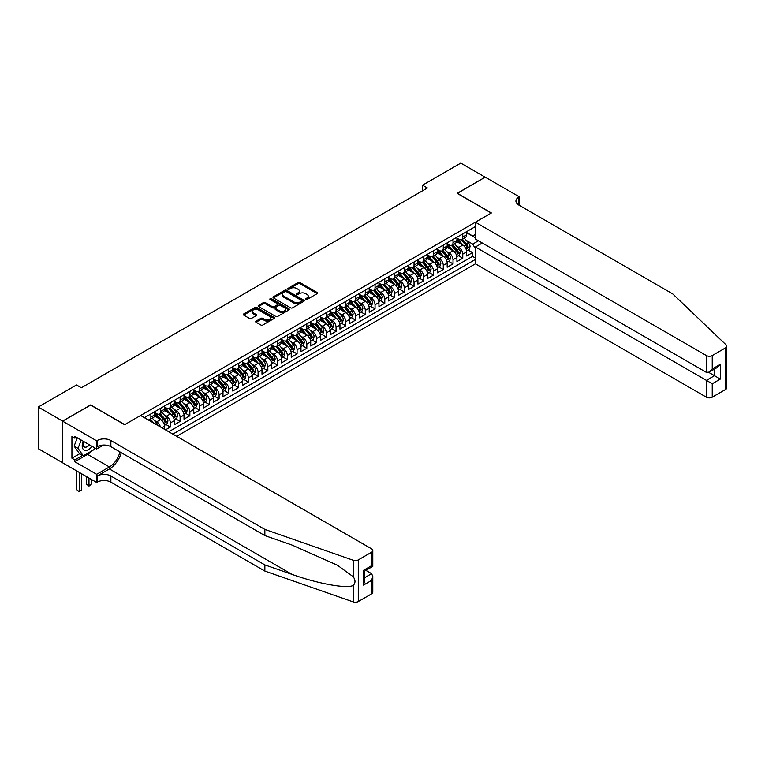 <?xml version="1.0" encoding="UTF-8"?>
<svg xmlns="http://www.w3.org/2000/svg" width="765" height="765" viewBox="0 0 765 765"><rect width="100%" height="100%" fill="white"/><g stroke="black" fill="none" stroke-linecap="round" stroke-linejoin="round"><path stroke-width="1.15" d="M305.675 299.488A0.947 0.545 0 0 0 307.014 299.488L317.179 293.626A1.348 0.784 0 0 0 317.58 293.072A1.348 0.784 0 0 0 317.179 292.517L299.966 282.572A1.348 0.784 0 0 0 298.044 282.572L287.879 288.443A0.947 0.545 0 0 0 289.227 289.218L290.537 288.462A4.332 2.496 0 0 1 296.657 288.462L298.092 289.285A4.332 2.496 0 0 1 299.364 291.054A4.332 2.496 0 0 1 298.092 292.823L296.782 293.578A0.947 0.545 0 0 0 298.12 294.353L299.44 293.597A4.332 2.496 0 0 1 305.56 293.597L306.995 294.42A4.332 2.496 0 0 1 308.266 296.189A4.332 2.496 0 0 1 306.995 297.958L305.675 298.723A0.947 0.545 0 0 0 305.675 299.488L305.675 298.723M256.046 321.128A1.348 0.784 0 0 0 255.653 321.683A1.348 0.784 0 0 0 256.046 322.237L260.884 325.02A1.348 0.784 0 0 0 262.797 325.02L274.08 318.508A1.348 0.784 0 0 0 274.482 317.953A1.348 0.784 0 0 0 274.08 317.399L256.858 307.463A1.348 0.784 0 0 0 254.946 307.463L243.662 313.975A1.348 0.784 0 0 0 243.26 314.53A1.348 0.784 0 0 0 243.662 315.084L249.495 318.45A1.348 0.784 0 0 0 251.408 318.45L256.237 315.658A1.348 0.784 0 0 0 256.638 315.113A1.348 0.784 0 0 0 256.237 314.558L253.349 312.885A3.615 2.094 0 0 1 252.287 311.412A3.615 2.094 0 0 1 254.525 309.481A3.615 2.094 0 0 1 258.465 309.93L269.806 316.481A3.615 2.094 0 0 1 270.858 317.953A3.615 2.094 0 0 1 268.63 319.885A3.615 2.094 0 0 1 264.68 319.435L262.797 318.345A1.348 0.784 0 0 0 260.884 318.345L256.046 321.128L256.046 322.237M90.643 405.096L62.615 421.104L38.25 407.037L38.25 448.682L62.567 462.72M90.643 404.934L124.752 424.623L491.226 213.043L457.116 193.344L485.134 177.164L460.769 163.098L422.51 185.187L422.51 190.81M38.25 407.037L76.51 384.958L81.377 387.769L427.386 187.999L422.51 185.187M290.633 307.846A1.348 0.784 0 0 0 292.546 307.846L303.839 301.324A1.348 0.784 0 0 0 304.231 300.779A1.348 0.784 0 0 0 303.839 300.224L286.617 290.279A1.348 0.784 0 0 0 284.704 290.279L273.411 296.801A1.348 0.784 0 0 0 273.019 297.356A1.348 0.784 0 0 0 273.411 297.901L290.633 307.846M270.494 299.698A0.947 0.545 0 0 1 271.451 299.832L271.451 298.704L288.96 308.811A1.348 0.784 0 0 1 289.352 309.366A1.348 0.784 0 0 1 288.96 309.921L277.666 316.433A1.348 0.784 0 0 1 275.754 316.433L258.541 306.497L258.541 305.388A1.348 0.784 0 0 0 258.14 305.943A1.348 0.784 0 0 0 258.541 306.497M258.541 305.388L263.37 302.596A1.348 0.784 0 0 1 265.283 302.596L272.264 306.631A1.348 0.784 0 0 0 274.176 306.631L277.379 304.776A1.348 0.784 0 0 0 277.781 304.231A1.348 0.784 0 0 0 277.379 303.676L270.112 299.478A0.947 0.545 0 0 1 271.451 298.704M165.498 429.853L170.365 427.042L165.929 424.489M164.016 414.773L166.464 416.189A5.518 3.184 60 0 1 170.365 422.94L174.267 420.683L174.267 424.795L180.11 421.419L175.682 418.857M173.77 409.141L176.218 410.556A5.518 3.184 60 0 1 180.11 417.308L184.011 415.06L184.011 419.163L189.863 415.787L185.426 413.234M183.514 403.518L185.962 404.934A5.518 3.184 60 0 1 189.863 411.685L193.755 409.428L193.755 413.54L199.608 410.164L195.171 407.602M193.258 397.886L195.706 399.301A5.518 3.184 60 0 1 199.608 406.052L203.509 403.805L203.509 407.908L209.352 404.532L204.915 401.979M203.012 392.263L205.45 393.679A5.518 3.184 60 0 1 209.352 400.43L213.253 398.173L213.253 402.285L219.096 398.909L214.669 396.347M212.756 386.631L215.204 388.046A5.518 3.184 60 0 1 219.096 394.797L222.998 392.55L222.998 396.662L228.85 393.277L224.413 390.724M222.5 381.008L224.948 382.424A5.518 3.184 60 0 1 228.85 389.175L232.742 386.927L232.742 391.03L238.594 387.654L234.157 385.091M232.244 375.386L234.692 376.791A5.518 3.184 60 0 1 238.594 383.542L242.495 381.295L242.495 385.407L248.338 382.031L243.901 379.469M241.998 369.753L244.446 371.168A5.518 3.184 60 0 1 248.338 377.92L252.24 375.672L252.24 379.775L258.082 376.399L253.655 373.836M251.742 364.13L254.19 365.536A5.518 3.184 60 0 1 258.082 372.287L261.984 370.04L261.984 374.152L267.836 370.776L263.399 368.214M261.487 358.498L263.935 359.913A5.518 3.184 60 0 1 267.836 366.665L271.728 364.417L271.728 368.52L277.58 365.144L273.143 362.581M271.231 352.875L273.679 354.281A5.518 3.184 60 0 1 277.58 361.042L281.482 358.785L281.482 362.897L287.324 359.521L282.887 356.959M280.984 347.243L283.433 348.658A5.518 3.184 60 0 1 287.324 355.409L291.226 353.162L291.226 357.265L297.078 353.889L292.641 351.326M290.729 341.62L293.177 343.026A5.518 3.184 60 0 1 297.078 349.787L300.97 347.53L300.97 351.642L306.822 348.266L302.385 345.704M300.473 335.988L302.921 337.403A5.518 3.184 60 0 1 306.822 344.154L310.714 341.907L310.714 346.01L316.567 342.634L312.13 340.081M310.217 330.365L312.665 331.781A5.518 3.184 60 0 1 316.567 338.532L320.468 336.275L320.468 340.387L326.311 337.011L321.883 334.448M319.971 324.733L322.419 326.148A5.518 3.184 60 0 1 326.311 332.899L330.212 330.652L330.212 334.754L336.065 331.379L331.628 328.826M329.715 319.11L332.163 320.525A5.518 3.184 60 0 1 336.065 327.277L339.956 325.02L339.956 329.132L345.809 325.756L341.372 323.193M339.459 313.478L341.907 314.893A5.518 3.184 60 0 1 345.809 321.644L349.71 319.397L349.71 323.509L355.553 320.124L351.116 317.571M349.203 307.855L351.651 309.27A5.518 3.184 60 0 1 355.553 316.022L359.454 313.765L359.454 317.877L365.297 314.501L360.87 311.938M358.957 302.223L361.405 303.638A5.518 3.184 60 0 1 365.297 310.389L369.199 308.142L369.199 312.254L375.051 308.869L370.614 306.316M368.701 296.6L371.149 298.015A5.518 3.184 60 0 1 375.051 304.766L378.943 302.519L378.943 306.622L384.795 303.246L380.358 300.683M378.445 290.977L380.894 292.383A5.518 3.184 60 0 1 384.795 299.134L388.697 296.887L388.697 300.999L394.539 297.623L390.102 295.06M388.199 285.345L390.638 286.76A5.518 3.184 60 0 1 394.539 293.511L398.441 291.264L398.441 295.367L404.283 291.991L399.856 289.428M397.943 279.722L400.391 281.128A5.518 3.184 60 0 1 404.283 287.889L408.185 285.632L408.185 289.744L414.037 286.368L409.6 283.805M407.688 274.09L410.136 275.505A5.518 3.184 60 0 1 414.037 282.256L417.929 280.009L417.929 284.111L423.781 280.736L419.344 278.173M417.432 268.467L419.88 269.873A5.518 3.184 60 0 1 423.781 276.634L427.683 274.377L427.683 278.489L433.526 275.113L429.089 272.55M427.186 262.835L429.634 264.25A5.518 3.184 60 0 1 433.526 271.001L437.427 268.754L437.427 272.856L443.27 269.481L438.842 266.918M436.93 257.212L439.378 258.618A5.518 3.184 60 0 1 443.27 265.378L447.171 263.122L447.171 267.234L453.023 263.858L448.586 261.295M446.674 251.58L449.122 252.995A5.518 3.184 60 0 1 453.023 259.746L456.915 257.499L456.915 261.601L462.768 258.226L462.768 254.123A5.518 3.184 -120 0 0 458.866 247.372L456.418 245.957M458.331 255.673L462.768 258.226M164.523 429.299L164.523 426.315A5.518 3.184 -120 0 0 160.621 419.564L154.597 416.084M160.392 426.908A5.518 3.184 60 0 0 156.72 421.811L154.272 420.396M174.267 420.683A5.518 3.184 -120 0 0 170.365 413.932L164.341 410.451M184.011 415.06A5.518 3.184 -120 0 0 180.11 408.309L174.085 404.828M193.755 409.428A5.518 3.184 -120 0 0 189.863 402.677L183.83 399.196M203.509 403.805A5.518 3.184 -120 0 0 199.608 397.054L193.583 393.573M213.253 398.173A5.518 3.184 -120 0 0 209.352 391.422L203.327 387.941M222.998 392.55A5.518 3.184 -120 0 0 219.096 385.799L213.072 382.318M232.742 386.927A5.518 3.184 -120 0 0 228.85 380.167L222.816 376.686M242.495 381.295A5.518 3.184 -120 0 0 238.594 374.544L232.57 371.063M252.24 375.672A5.518 3.184 -120 0 0 248.338 368.912L242.314 365.431M261.984 370.04A5.518 3.184 -120 0 0 258.082 363.289L252.058 359.808M271.728 364.417A5.518 3.184 -120 0 0 267.836 357.657L261.802 354.185M281.482 358.785A5.518 3.184 -120 0 0 277.58 352.034L271.556 348.553M291.226 353.162A5.518 3.184 -120 0 0 287.324 346.411L281.3 342.93M300.97 347.53A5.518 3.184 -120 0 0 297.078 340.779L291.044 337.298M310.714 341.907A5.518 3.184 -120 0 0 306.822 335.156L300.788 331.675M320.468 336.275A5.518 3.184 -120 0 0 316.567 329.524L310.542 326.043M330.212 330.652A5.518 3.184 -120 0 0 326.311 323.901L320.286 320.42M339.956 325.02A5.518 3.184 -120 0 0 336.065 318.269L330.031 314.788M349.71 319.397A5.518 3.184 -120 0 0 345.809 312.646L339.784 309.165M359.454 313.765A5.518 3.184 -120 0 0 355.553 307.014L349.529 303.533M369.199 308.142A5.518 3.184 -120 0 0 365.297 301.391L359.273 297.91M378.943 302.519A5.518 3.184 -120 0 0 375.051 295.759L369.017 292.278M388.697 296.887A5.518 3.184 -120 0 0 384.795 290.136L378.771 286.655M398.441 291.264A5.518 3.184 -120 0 0 394.539 284.503L388.515 281.023M408.185 285.632A5.518 3.184 -120 0 0 404.283 278.881L398.259 275.4M417.929 280.009A5.518 3.184 -120 0 0 414.037 273.248L408.003 269.777M427.683 274.377A5.518 3.184 -120 0 0 423.781 267.626L417.757 264.145M437.427 268.754A5.518 3.184 -120 0 0 433.526 262.003L427.501 258.522M447.171 263.122A5.518 3.184 -120 0 0 443.27 256.371L437.245 252.89M456.915 257.499A5.518 3.184 -120 0 0 453.023 250.748L446.99 247.267M176.658 436.299L475.39 263.829L706.382 397.188L706.382 380.368L714.472 375.701L714.472 369.103M172.852 434.109L475.39 259.44M475.39 226.574L144.394 417.671M154.769 412.584L156.72 413.712A5.518 3.184 60 0 0 159.474 413.98L163.375 411.733A5.518 3.184 -120 0 0 164.523 409.208L164.523 406.052M164.523 406.951L166.464 408.08A5.518 3.184 60 0 0 169.228 408.357L173.119 406.1A5.518 3.184 -120 0 0 174.267 403.576L174.267 400.43M174.267 401.329L176.218 402.457A5.518 3.184 60 0 0 178.972 402.725L182.873 400.478A5.518 3.184 -120 0 0 184.011 397.953L184.011 394.797M184.011 395.696L185.962 396.825A5.518 3.184 60 0 0 188.716 397.102L192.617 394.845A5.518 3.184 -120 0 0 193.755 392.321L193.755 389.175M193.755 390.074L195.706 391.202A5.518 3.184 60 0 0 198.46 391.47L202.362 389.222A5.518 3.184 -120 0 0 203.509 386.698L203.509 383.542M203.509 384.451L205.45 385.57A5.518 3.184 60 0 0 208.214 385.847L212.106 383.59A5.518 3.184 -120 0 0 213.253 381.066L213.253 377.92M213.253 378.818L215.204 379.947A5.518 3.184 60 0 0 217.958 380.215L221.86 377.967A5.518 3.184 -120 0 0 222.998 375.443L222.998 372.287M222.998 373.196L224.948 374.315A5.518 3.184 60 0 0 227.702 374.592L231.604 372.335A5.518 3.184 -120 0 0 232.742 369.82L232.742 366.665M232.742 367.563L234.692 368.692A5.518 3.184 60 0 0 237.456 368.959L241.348 366.712A5.518 3.184 -120 0 0 242.495 364.188L242.495 361.042M242.495 361.941L244.446 363.059A5.518 3.184 60 0 0 247.2 363.337L251.102 361.09A5.518 3.184 -120 0 0 252.24 358.565L252.24 355.409M252.24 356.308L254.19 357.437A5.518 3.184 60 0 0 256.944 357.704L260.846 355.457A5.518 3.184 -120 0 0 261.984 352.933L261.984 349.787M261.984 350.686L263.935 351.804A5.518 3.184 60 0 0 266.689 352.082L270.59 349.834A5.518 3.184 -120 0 0 271.728 347.31L271.728 344.154M271.728 345.053L273.679 346.182A5.518 3.184 60 0 0 276.442 346.459L280.334 344.202A5.518 3.184 -120 0 0 281.482 341.678L281.482 338.532M281.482 339.43L283.433 340.559A5.518 3.184 60 0 0 286.186 340.827L290.088 338.579A5.518 3.184 -120 0 0 291.226 336.055L291.226 332.899M291.226 333.798L293.177 334.927A5.518 3.184 60 0 0 295.931 335.204L299.832 332.947A5.518 3.184 -120 0 0 300.97 330.423L300.97 327.277M300.97 328.175L302.921 329.304A5.518 3.184 60 0 0 305.675 329.572L309.576 327.324A5.518 3.184 -120 0 0 310.714 324.8L310.714 321.644M310.714 322.543L312.665 323.672A5.518 3.184 60 0 0 315.429 323.949L319.321 321.692A5.518 3.184 -120 0 0 320.468 319.168L320.468 316.022M320.468 316.92L322.419 318.049A5.518 3.184 60 0 0 325.173 318.317L329.074 316.069A5.518 3.184 -120 0 0 330.212 313.545L330.212 310.389M330.212 311.298L332.163 312.416A5.518 3.184 60 0 0 334.917 312.694L338.819 310.437A5.518 3.184 -120 0 0 339.956 307.913L339.956 304.766M339.956 305.665L341.907 306.794A5.518 3.184 60 0 0 344.661 307.061L348.563 304.814A5.518 3.184 -120 0 0 349.71 302.29L349.71 299.134M349.71 300.043L351.651 301.161A5.518 3.184 60 0 0 354.415 301.439L358.307 299.182A5.518 3.184 -120 0 0 359.454 296.657L359.454 293.511M359.454 294.41L361.405 295.539A5.518 3.184 60 0 0 364.159 295.806L368.061 293.559A5.518 3.184 -120 0 0 369.199 291.035L369.199 287.879M369.199 288.788L371.149 289.906A5.518 3.184 60 0 0 373.903 290.184L377.805 287.936A5.518 3.184 -120 0 0 378.943 285.412L378.943 282.256M378.943 283.155L380.894 284.284A5.518 3.184 60 0 0 383.647 284.551L387.549 282.304A5.518 3.184 -120 0 0 388.697 279.78L388.697 276.634M388.697 277.532L390.638 278.651A5.518 3.184 60 0 0 393.401 278.929L397.293 276.681A5.518 3.184 -120 0 0 398.441 274.157L398.441 271.001M398.441 271.9L400.391 273.029A5.518 3.184 60 0 0 403.145 273.296L407.047 271.049A5.518 3.184 -120 0 0 408.185 268.525L408.185 265.378M408.185 266.277L410.136 267.396A5.518 3.184 60 0 0 412.89 267.674L416.791 265.426A5.518 3.184 -120 0 0 417.929 262.902L417.929 259.746M417.929 260.645L419.88 261.773A5.518 3.184 60 0 0 422.643 262.051L426.535 259.794A5.518 3.184 -120 0 0 427.683 257.27L427.683 254.123M427.683 255.022L429.634 256.151A5.518 3.184 60 0 0 432.388 256.418L436.289 254.171A5.518 3.184 -120 0 0 437.427 251.647L437.427 248.491M437.427 249.39L439.378 250.518A5.518 3.184 60 0 0 442.132 250.796L446.033 248.539A5.518 3.184 -120 0 0 447.171 246.014L447.171 242.868M447.171 243.767L449.122 244.896A5.518 3.184 60 0 0 451.876 245.163L455.777 242.916A5.518 3.184 -120 0 0 456.915 240.392L456.915 237.236M168.759 431.747L472.512 256.371L472.512 252.603L466.669 255.979L466.669 251.867A5.518 3.184 -120 0 0 462.768 245.116L456.743 241.635M456.915 238.135L458.866 239.263A5.518 3.184 -120 0 0 461.63 239.541A5.518 3.184 -120 0 0 462.768 237.016L462.768 233.861M461.63 239.541L465.522 237.284A5.518 3.184 -120 0 0 466.669 234.759L466.669 231.613M145.025 418.044L145.025 417.308M150.877 413.932L150.877 417.088A5.518 3.184 60 0 1 149.73 419.612A5.518 3.184 60 0 1 148.037 419.775M149.73 419.612L153.631 417.355A5.518 3.184 -120 0 0 154.769 414.831L154.769 411.685M160.621 408.309L160.621 411.455A5.518 3.184 60 0 1 159.474 413.98M170.365 402.677L170.365 405.832A5.518 3.184 60 0 1 169.228 408.357M180.11 397.054L180.11 400.2A5.518 3.184 60 0 1 178.972 402.725M189.863 391.422L189.863 394.577A5.518 3.184 60 0 1 188.716 397.102M199.608 385.799L199.608 388.945A5.518 3.184 60 0 1 198.46 391.47M209.352 380.167L209.352 383.322A5.518 3.184 60 0 1 208.214 385.847M219.096 374.544L219.096 377.69A5.518 3.184 60 0 1 217.958 380.215M228.85 368.912L228.85 372.067A5.518 3.184 60 0 1 227.702 374.592M238.594 363.289L238.594 366.435A5.518 3.184 60 0 1 237.456 368.959M248.338 357.657L248.338 360.812A5.518 3.184 60 0 1 247.2 363.337M258.082 352.034L258.082 355.19A5.518 3.184 60 0 1 256.944 357.704M267.836 346.411L267.836 349.557A5.518 3.184 60 0 1 266.689 352.082M277.58 340.779L277.58 343.934A5.518 3.184 60 0 1 276.442 346.459M287.324 335.156L287.324 338.302A5.518 3.184 60 0 1 286.186 340.827M297.078 329.524L297.078 332.679A5.518 3.184 60 0 1 295.931 335.204M306.822 323.901L306.822 327.047A5.518 3.184 60 0 1 305.675 329.572M316.567 318.269L316.567 321.424A5.518 3.184 60 0 1 315.429 323.949M326.311 312.646L326.311 315.792A5.518 3.184 60 0 1 325.173 318.317M336.065 307.014L336.065 310.169A5.518 3.184 60 0 1 334.917 312.694M345.809 301.391L345.809 304.537A5.518 3.184 60 0 1 344.661 307.061M355.553 295.759L355.553 298.914A5.518 3.184 60 0 1 354.415 301.439M365.297 290.136L365.297 293.282A5.518 3.184 60 0 1 364.159 295.806M375.051 284.503L375.051 287.659A5.518 3.184 60 0 1 373.903 290.184M384.795 278.881L384.795 282.027A5.518 3.184 60 0 1 383.647 284.551M394.539 273.248L394.539 276.404A5.518 3.184 60 0 1 393.401 278.929M404.283 267.626L404.283 270.781A5.518 3.184 60 0 1 403.145 273.296M414.037 262.003L414.037 265.149A5.518 3.184 60 0 1 412.89 267.674M423.781 256.371L423.781 259.526A5.518 3.184 60 0 1 422.643 262.051M433.526 250.748L433.526 253.894A5.518 3.184 60 0 1 432.388 256.418M443.27 245.116L443.27 248.271A5.518 3.184 60 0 1 442.132 250.796M453.023 239.493L453.023 242.639A5.518 3.184 60 0 1 451.876 245.163M453.023 259.746L453.023 263.858M443.27 265.378L443.27 269.481M433.526 271.001L433.526 275.113M423.781 276.634L423.781 280.736M414.037 282.256L414.037 286.368M404.283 287.889L404.283 291.991M394.539 293.511L394.539 297.623M384.795 299.134L384.795 303.246M375.051 304.766L375.051 308.869M365.297 310.389L365.297 314.501M355.553 316.022L355.553 320.124M345.809 321.644L345.809 325.756M336.065 327.277L336.065 331.379M326.311 332.899L326.311 337.011M316.567 338.532L316.567 342.634M306.822 344.154L306.822 348.266M297.078 349.787L297.078 353.889M287.324 355.409L287.324 359.521M277.58 361.042L277.58 365.144M267.836 366.665L267.836 370.776M258.082 372.287L258.082 376.399M248.338 377.92L248.338 382.031M238.594 383.542L238.594 387.654M228.85 389.175L228.85 393.277M219.096 394.797L219.096 398.909M209.352 400.43L209.352 404.532M199.608 406.052L199.608 410.164M189.863 411.685L189.863 415.787M180.11 417.308L180.11 421.419M170.365 422.94L170.365 427.042M475.39 248.749L472.713 244.102L466.172 240.325M472.713 244.102L478.46 240.784M466.669 232.742L475.39 237.772M466.669 232.512L472.713 236.003L475.39 234.453M468.075 250.04L472.512 252.603M472.512 256.371L475.39 258.034M306.057 299.622L306.995 299.086A4.332 2.496 0 0 0 308.266 297.317L308.266 296.189M299.364 291.054L299.364 292.182A4.332 2.496 0 0 1 298.092 293.951L297.155 294.487M317.179 292.517L317.179 293.626L299.966 283.7A1.348 0.784 0 0 0 298.044 283.7L288.262 289.352M303.82 301.343L286.617 291.408A1.348 0.784 0 0 0 284.704 291.408L273.43 297.91M301.448 301.161A0.947 0.545 0 0 0 301.448 300.387L286.33 291.666A0.947 0.545 0 0 0 284.991 291.666L283.605 292.459A4.332 2.496 0 0 0 282.333 294.229A4.332 2.496 0 0 0 283.605 295.998L293.932 301.965A4.332 2.496 0 0 0 300.062 301.965L301.448 301.161L301.448 302.29A0.947 0.545 0 0 0 301.726 301.898L301.726 300.779M282.333 294.229L282.333 295.357A4.332 2.496 0 0 0 283.605 297.126L283.605 295.998M301.448 302.29L300.062 303.093A4.332 2.496 0 0 1 293.932 303.093L283.605 297.126M258.551 306.507L263.37 303.724L263.37 302.596M277.781 304.231L277.781 305.35A1.348 0.784 0 0 1 277.379 305.904L274.176 307.76A1.348 0.784 0 0 1 272.264 307.76L265.283 303.724A1.348 0.784 0 0 0 263.37 303.724M271.451 299.832L288.941 309.93M279.512 310.82A3.615 2.094 0 0 0 283.461 311.269A3.615 2.094 0 0 0 285.689 309.337A3.615 2.094 0 0 0 284.628 307.865L280.64 305.551A1.348 0.784 0 0 0 278.728 305.551L275.515 307.406A1.348 0.784 0 0 0 275.123 307.96A1.348 0.784 0 0 0 275.515 308.505L279.512 310.82L279.512 311.938A3.615 2.094 0 0 0 283.461 312.397A3.615 2.094 0 0 0 285.689 310.466L285.689 309.337M275.123 307.96L275.123 309.079A1.348 0.784 0 0 0 275.515 309.634L275.515 308.505M279.512 311.938L275.515 309.634M270.858 317.953L270.858 319.082A3.615 2.094 0 0 1 268.63 321.013A3.615 2.094 0 0 1 264.68 320.554L262.797 319.464A1.348 0.784 0 0 0 260.884 319.464L256.065 322.247M252.287 311.412L252.287 312.531A3.615 2.094 0 0 0 253.349 314.013L253.349 312.885M256.237 314.558L256.237 315.658L253.349 314.013M274.08 317.399L274.08 318.508L256.858 308.582A1.348 0.784 0 0 0 254.946 308.582L243.681 315.094M466.583 250.901L469.108 249.447L470.073 246.636A3.653 2.113 -120 0 0 468.658 243.203L464.202 238.049M463.313 245.469L458.025 239.359A10.547 6.091 -120 0 0 456.915 238.202M460.415 243.758L457.46 240.334A8.75 5.049 -120 0 0 456.915 239.751M461.132 239.732L465.636 244.953A3.653 2.113 60 0 1 466.937 247.468L468.103 246.789A3.653 2.113 -120 0 0 466.803 244.274L462.347 239.12M461.391 239.655L466.229 245.259A1.865 1.071 60 0 1 466.707 245.986L468.103 246.789M83.27 441.252A8.96 5.173 120 0 0 85.374 450.432A8.96 5.173 120 0 0 92.058 446.32M83.576 441.424A6.13 3.538 120 0 0 84.322 446.913A6.13 3.538 120 0 0 85.221 447.19A6.13 3.538 120 0 0 89.448 444.819M94.573 447.774L93.808 449.753L83.28 455.825L79.378 453.578L74.119 446.091L77.332 437.819M83.28 455.825L78.02 448.338L81.233 440.066M74.119 446.091L78.02 448.338M482.313 243.002L475.39 246.999L712.234 383.743L712.234 397.188L725.536 389.509L725.536 347.874A4.131 2.391 0 0 0 726.75 346.182A4.131 2.391 0 0 0 726.157 344.948L672.76 293.932L518.766 205.02A9.649 5.575 180 0 1 515.935 201.08A9.649 5.575 180 0 1 518.766 197.141L519.301 196.835L485.182 177.136L457.26 193.43M475.39 246.999L475.39 263.829M457.26 193.258L491.379 212.957L475.39 222.185L706.382 355.553A4.131 2.391 0 0 0 712.234 355.553L725.536 347.874M519.301 196.835L519.005 205.163M475.39 222.185L475.39 239.015L706.382 372.373L706.382 355.553M726.75 346.182L726.75 387.826A4.131 2.391 180 0 1 725.536 389.509M712.234 397.188A4.131 2.391 180 0 1 706.382 397.188M517.551 204.169A9.649 5.575 180 0 1 518.766 203.308L518.766 197.141M708.725 372.373L720.324 379.077L712.234 383.743M712.234 355.553L712.234 368.998L709.308 372.086L706.382 372.373M712.234 368.998L720.324 364.331L717.398 367.42L709.308 372.086M371.589 593.86L371.589 580.415L372.794 576.341L372.794 592.177A4.131 2.391 180 0 1 371.589 593.86L358.278 601.548A4.131 2.391 180 0 1 353.22 601.902L264.862 571.073L264.862 564.914L110.868 476.002A9.649 5.575 -0 0 0 97.222 476.002L109.405 468.964A17.949 10.366 120 0 0 121.262 452.689M264.862 564.914L291.953 574.362C317.848 583.695 346.784 588.926 353.22 585.435C355.562 583.026 355.562 580.128 353.22 576.724L337.327 565.163L291.953 545.043L264.862 535.596L110.868 446.684A9.649 5.575 -0 0 0 97.222 446.684L97.222 440.525L96.677 440.831L62.567 421.132L90.49 405.01L124.609 424.709L140.588 415.481L371.589 548.849A4.131 2.391 -0 0 1 372.794 550.532A4.131 2.391 -0 0 1 371.589 552.225L358.278 559.904L358.278 601.548M264.862 571.073L110.868 482.16A9.649 5.575 -0 0 0 97.222 482.16L96.677 482.476L62.567 462.777L62.567 421.132M264.862 535.596L264.862 529.428L110.868 440.525A9.649 5.575 -0 0 0 97.222 440.525M353.22 576.724L353.22 560.257L264.862 529.428M91.867 450.872A15.51 8.95 -60 0 1 87.564 454.362L74.846 461.706L74.846 459.908L82.601 455.433M76.404 437.284L74.846 438.182L71.929 436.499L71.929 458.216L74.846 459.908M74.846 438.182L74.846 436.385L96.677 448.988L96.677 440.831M96.677 482.476L96.677 474.31L109.405 466.966A15.51 8.95 120 0 0 119.904 451.905M74.846 461.706L96.677 474.31M365.88 570.365L371.589 573.664L372.794 576.341M103.485 445.058L96.677 448.988M353.22 560.257A4.131 2.391 -0 0 0 358.278 559.904M71.929 458.216L79.675 453.741M371.589 580.415L363.499 585.082L364.704 581.008L364.704 571.044L372.794 566.368L372.794 550.532M363.499 585.082L363.499 570.346C365.077 571.254 365.077 571.254 363.499 570.346L371.589 565.67C373.167 566.578 373.167 566.578 371.589 565.67L371.589 552.225M456.839 256.533L459.354 255.08L460.329 252.259A3.653 2.113 -120 0 0 458.904 248.835L454.458 243.681M453.559 251.102L448.28 244.982A10.547 6.091 -120 0 0 447.171 243.825M450.661 249.38L447.716 245.967A8.75 5.049 -120 0 0 447.171 245.374M451.379 245.364L455.883 250.576A3.653 2.113 60 0 1 457.193 253.091L458.359 252.421A3.653 2.113 -120 0 0 457.059 249.906L452.603 244.743M451.646 245.278L456.485 250.882A1.865 1.071 60 0 1 456.954 251.609L458.359 252.421M447.095 262.156L449.61 260.702L450.585 257.891A3.653 2.113 -120 0 0 449.16 254.458L444.704 249.304M443.815 256.724L438.536 250.614A10.547 6.091 -120 0 0 437.427 249.457M440.917 255.013L437.963 251.589A8.75 5.049 -120 0 0 437.427 251.006M441.635 250.987L446.138 256.208A3.653 2.113 60 0 1 447.439 258.723L448.615 258.044A3.653 2.113 -120 0 0 447.305 255.529L442.859 250.375M441.902 250.901L446.741 256.505A1.865 1.071 60 0 1 447.209 257.241L448.615 258.044M437.341 267.788L439.865 266.335L440.841 263.514A3.653 2.113 -120 0 0 439.416 260.09L434.96 254.936M434.071 262.357L428.792 256.237A10.547 6.091 -120 0 0 427.683 255.08M431.173 260.636L428.218 257.222A8.75 5.049 -120 0 0 427.683 256.629M431.89 256.619L436.394 261.831A3.653 2.113 60 0 1 437.695 264.346L438.861 263.676A3.653 2.113 -120 0 0 437.561 261.161L433.114 255.998M432.158 256.533L436.997 262.137A1.865 1.071 60 0 1 437.465 262.864L438.861 263.676M427.597 273.411L430.112 271.957L431.087 269.146A3.653 2.113 -120 0 0 429.672 265.713L425.216 260.559M424.326 267.98L419.038 261.869A10.547 6.091 -120 0 0 417.929 260.712M421.429 266.268L418.474 262.844A8.75 5.049 -120 0 0 417.929 262.261M422.146 262.242L426.65 267.463A3.653 2.113 60 0 1 427.951 269.978L429.117 269.299A3.653 2.113 -120 0 0 427.817 266.784L423.361 261.63M422.404 262.156L427.243 267.76A1.865 1.071 60 0 1 427.712 268.486L429.117 269.299M417.853 279.043L420.368 277.59L421.343 274.769A3.653 2.113 -120 0 0 419.918 271.346L415.472 266.191M414.573 273.612L409.294 267.492A10.547 6.091 -120 0 0 408.185 266.335M411.675 271.891L408.73 268.477A8.75 5.049 -120 0 0 408.185 267.884M412.392 267.874L416.896 273.086A3.653 2.113 60 0 1 418.206 275.601L419.373 274.931A3.653 2.113 -120 0 0 418.072 272.416L413.616 267.253M412.66 267.788L417.499 273.392A1.865 1.071 60 0 1 417.967 274.119L419.373 274.931M408.108 284.666L410.623 283.213L411.599 280.401A3.653 2.113 -120 0 0 410.174 276.968L405.718 271.814M404.828 279.235L399.55 273.124A10.547 6.091 -120 0 0 398.441 271.967M401.931 277.523L398.976 274.099A8.75 5.049 -120 0 0 398.441 273.516M402.648 273.497L407.152 278.718A3.653 2.113 60 0 1 408.453 281.233L409.629 280.554A3.653 2.113 -120 0 0 408.319 278.039L403.872 272.885M402.916 273.411L407.755 279.015A1.865 1.071 60 0 1 408.223 279.741L409.629 280.554M398.355 290.298L400.879 288.845L401.855 286.024A3.653 2.113 -120 0 0 400.43 282.601L395.974 277.437M395.084 284.867L389.806 278.747A10.547 6.091 -120 0 0 388.697 277.59M392.187 283.146L389.232 279.732A8.75 5.049 -120 0 0 388.697 279.139M392.904 279.129L397.408 284.341A3.653 2.113 60 0 1 398.708 286.856L399.875 286.186A3.653 2.113 -120 0 0 398.575 283.662L394.118 278.508M393.172 279.043L398.01 284.647A1.865 1.071 60 0 1 398.479 285.374L399.875 286.186M388.61 295.921L391.125 294.468L392.101 291.656A3.653 2.113 -120 0 0 390.686 288.223L386.229 283.069M385.34 290.49L380.052 284.379A10.547 6.091 -120 0 0 378.943 283.213M382.443 288.778L379.488 285.355A8.75 5.049 -120 0 0 378.943 284.771M383.16 284.752L387.664 289.973A3.653 2.113 60 0 1 388.964 292.488L390.131 291.809A3.653 2.113 -120 0 0 388.83 289.294L384.374 284.14M383.418 284.666L388.257 290.27A1.865 1.071 60 0 1 388.725 290.996L390.131 291.809M378.866 301.553L381.381 300.09L382.357 297.279A3.653 2.113 -120 0 0 380.932 293.856L376.485 288.692M375.586 296.122L370.308 290.002A10.547 6.091 -120 0 0 369.199 288.845M372.689 294.401L369.734 290.987A8.75 5.049 -120 0 0 369.199 290.394M373.406 290.384L377.91 295.596A3.653 2.113 60 0 1 379.22 298.111L380.387 297.442A3.653 2.113 -120 0 0 379.086 294.917L374.63 289.763M373.674 290.298L378.512 295.902A1.865 1.071 60 0 1 378.981 296.629L380.387 297.442M369.122 307.176L371.637 305.723L372.612 302.911A3.653 2.113 -120 0 0 371.188 299.478L366.731 294.324M365.842 301.745L360.564 295.634A10.547 6.091 -120 0 0 359.454 294.468M362.945 300.033L359.99 296.61A8.75 5.049 -120 0 0 359.454 296.017M363.662 296.007L368.166 301.219A3.653 2.113 60 0 1 369.466 303.743L370.643 303.064A3.653 2.113 -120 0 0 369.332 300.549L364.886 295.395M363.93 295.921L368.768 301.525A1.865 1.071 60 0 1 369.237 302.252L370.643 303.064M359.368 312.799L361.893 311.345L362.868 308.534A3.653 2.113 -120 0 0 361.443 305.101L356.987 299.947M356.098 307.377L350.81 301.257A10.547 6.091 -120 0 0 349.71 300.1M353.201 305.656L350.246 302.232A8.75 5.049 -120 0 0 349.71 301.649M353.918 301.639L358.422 306.851A3.653 2.113 60 0 1 359.722 309.366L360.889 308.687A3.653 2.113 -120 0 0 359.588 306.172L355.132 301.018M354.176 301.553L359.024 307.157A1.865 1.071 60 0 1 359.493 307.884L360.889 308.687M349.624 318.431L352.139 316.978L353.114 314.166A3.653 2.113 -120 0 0 351.69 310.733L347.243 305.579M346.344 313L341.066 306.889A10.547 6.091 -120 0 0 339.956 305.723M343.456 311.288L340.502 307.865A8.75 5.049 -120 0 0 339.956 307.272M344.164 307.262L348.677 312.474A3.653 2.113 60 0 1 349.978 314.998L351.145 314.319A3.653 2.113 -120 0 0 349.844 311.804L345.388 306.65M344.432 307.176L349.27 312.78A1.865 1.071 60 0 1 349.739 313.507L351.145 314.319M339.88 324.054L342.395 322.601L343.37 319.789A3.653 2.113 -120 0 0 341.945 316.356L337.499 311.202M336.6 318.623L331.322 312.512A10.547 6.091 -120 0 0 330.212 311.355M333.703 316.911L330.748 313.487A8.75 5.049 -120 0 0 330.212 312.904M334.42 312.885L338.924 318.106A3.653 2.113 60 0 1 340.224 320.621L341.4 319.942A3.653 2.113 -120 0 0 340.1 317.427L335.644 312.273M334.688 312.809L339.526 318.412A1.865 1.071 60 0 1 339.995 319.139L341.4 319.942M330.126 329.686L332.651 328.233L333.626 325.421A3.653 2.113 -120 0 0 332.201 321.989L327.745 316.834M326.856 324.255L321.577 318.144A10.547 6.091 -120 0 0 320.468 316.978M323.958 322.543L321.004 319.12A8.75 5.049 -120 0 0 320.468 318.527M324.676 318.517L329.18 323.729A3.653 2.113 60 0 1 330.48 326.244L331.656 325.574A3.653 2.113 -120 0 0 330.346 323.06L325.9 317.905M324.943 318.431L329.782 324.035A1.865 1.071 60 0 1 330.251 324.762L331.656 325.574M320.382 335.309L322.906 333.856L323.872 331.044A3.653 2.113 -120 0 0 322.457 327.611L318.001 322.457M317.112 329.878L311.824 323.767A10.547 6.091 -120 0 0 310.714 322.61M314.214 328.166L311.259 324.743A8.75 5.049 -120 0 0 310.714 324.159M314.931 324.14L319.435 329.361A3.653 2.113 60 0 1 320.736 331.876L321.902 331.197A3.653 2.113 -120 0 0 320.602 328.682L316.146 323.528M315.19 324.064L320.038 329.667A1.865 1.071 60 0 1 320.506 330.394L321.902 331.197M310.638 340.941L313.153 339.488L314.128 336.667A3.653 2.113 -120 0 0 312.703 333.244L308.257 328.089M307.358 335.51L302.079 329.39A10.547 6.091 -120 0 0 300.97 328.233M304.47 333.789L301.515 330.375A8.75 5.049 -120 0 0 300.97 329.782M305.178 329.772L309.682 334.984A3.653 2.113 60 0 1 310.992 337.499L312.158 336.83A3.653 2.113 -120 0 0 310.858 334.315L306.402 329.151M305.445 329.686L310.284 335.29A1.865 1.071 60 0 1 310.753 336.017L312.158 336.83M300.894 346.564L303.409 345.111L304.384 342.299A3.653 2.113 -120 0 0 302.959 338.866L298.503 333.712M297.614 341.133L292.335 335.022A10.547 6.091 -120 0 0 291.226 333.865M294.716 339.421L291.761 335.998A8.75 5.049 -120 0 0 291.226 335.414M295.433 335.395L299.937 340.616A3.653 2.113 60 0 1 301.238 343.131L302.414 342.452A3.653 2.113 -120 0 0 301.114 339.937L296.657 334.783M295.701 335.309L300.54 340.913A1.865 1.071 60 0 1 301.008 341.649L302.414 342.452M291.14 352.196L293.664 350.743L294.64 347.922A3.653 2.113 -120 0 0 293.215 344.499L288.759 339.344M287.87 346.765L282.591 340.645A10.547 6.091 -120 0 0 281.482 339.488M284.972 345.044L282.017 341.63A8.75 5.049 -120 0 0 281.482 341.037M285.689 341.027L290.193 346.239A3.653 2.113 60 0 1 291.494 348.754L292.66 348.085A3.653 2.113 -120 0 0 291.36 345.57L286.913 340.406M285.957 340.941L290.796 346.545A1.865 1.071 60 0 1 291.264 347.272L292.66 348.085M281.396 357.819L283.92 356.366L284.886 353.554A3.653 2.113 -120 0 0 283.471 350.121L279.015 344.967M278.125 352.388L272.837 346.277A10.547 6.091 -120 0 0 271.728 345.12M275.228 350.676L272.273 347.253A8.75 5.049 -120 0 0 271.728 346.669M275.945 346.65L280.449 351.871A3.653 2.113 60 0 1 281.75 354.386L282.916 353.707A3.653 2.113 -120 0 0 281.616 351.192L277.159 346.038M276.203 346.564L281.042 352.168A1.865 1.071 60 0 1 281.52 352.895L282.916 353.707M271.651 363.452L274.166 361.998L275.142 359.177A3.653 2.113 -120 0 0 273.717 355.754L269.27 350.599M268.372 358.02L263.093 351.9A10.547 6.091 -120 0 0 261.984 350.743M265.474 356.299L262.529 352.885A8.75 5.049 -120 0 0 261.984 352.292M266.191 352.282L270.695 357.494A3.653 2.113 60 0 1 272.005 360.009L273.172 359.34A3.653 2.113 -120 0 0 271.871 356.815L267.415 351.661M266.459 352.196L271.298 357.8A1.865 1.071 60 0 1 271.766 358.527L273.172 359.34M261.907 369.074L264.422 367.621L265.398 364.809A3.653 2.113 -120 0 0 263.973 361.376L259.517 356.222M258.627 363.643L253.349 357.532A10.547 6.091 -120 0 0 252.24 356.375M255.73 361.931L252.775 358.508A8.75 5.049 -120 0 0 252.24 357.924M256.447 357.905L260.951 363.126A3.653 2.113 60 0 1 262.252 365.641L263.428 364.962A3.653 2.113 -120 0 0 262.118 362.447L257.671 357.293M256.715 357.819L261.553 363.423A1.865 1.071 60 0 1 262.022 364.15L263.428 364.962M252.154 374.707L254.678 373.253L255.653 370.432A3.653 2.113 -120 0 0 254.229 367.009L249.773 361.845M248.883 369.275L243.605 363.155A10.547 6.091 -120 0 0 242.495 361.998M245.986 367.554L243.031 364.14A8.75 5.049 -120 0 0 242.495 363.547M246.703 363.538L251.207 368.749A3.653 2.113 60 0 1 252.507 371.264L253.674 370.595A3.653 2.113 -120 0 0 252.374 368.07L247.927 362.916M246.971 363.452L251.809 369.055A1.865 1.071 60 0 1 252.278 369.782L253.674 370.595M242.409 380.329L244.924 378.876L245.9 376.064A3.653 2.113 -120 0 0 244.484 372.632L240.028 367.477M239.139 374.898L233.851 368.787A10.547 6.091 -120 0 0 232.742 367.621M236.242 373.186L233.287 369.763A8.75 5.049 -120 0 0 232.742 369.179M236.959 369.16L241.463 374.381A3.653 2.113 60 0 1 242.763 376.896L243.93 376.217A3.653 2.113 -120 0 0 242.629 373.703L238.173 368.548M237.217 369.074L242.056 374.678A1.865 1.071 60 0 1 242.524 375.405L243.93 376.217M232.665 385.962L235.18 384.499L236.156 381.687A3.653 2.113 -120 0 0 234.731 378.264L230.284 373.1M229.385 380.53L224.107 374.41A10.547 6.091 -120 0 0 222.998 373.253M226.488 378.809L223.543 375.395A8.75 5.049 -120 0 0 222.998 374.802M227.205 374.793L231.709 380.004A3.653 2.113 60 0 1 233.019 382.519L234.186 381.84A3.653 2.113 -120 0 0 232.885 379.325L228.429 374.171M227.473 374.707L232.311 380.31A1.865 1.071 60 0 1 232.78 381.037L234.186 381.84M222.921 391.584L225.436 390.131L226.411 387.32A3.653 2.113 -120 0 0 224.987 383.887L220.53 378.732M219.641 386.153L214.363 380.042A10.547 6.091 -120 0 0 213.253 378.876M216.744 384.441L213.789 381.018A8.75 5.049 -120 0 0 213.253 380.425M217.461 380.415L221.965 385.627A3.653 2.113 60 0 1 223.265 388.151L224.441 387.473A3.653 2.113 -120 0 0 223.131 384.958L218.685 379.803M217.729 380.329L222.567 385.933A1.865 1.071 60 0 1 223.036 386.66L224.441 387.473M213.167 397.207L215.692 395.754L216.667 392.942A3.653 2.113 -120 0 0 215.242 389.509L210.786 384.355M209.897 391.785L204.618 385.665A10.547 6.091 -120 0 0 203.509 384.508M206.999 390.064L204.045 386.641A8.75 5.049 -120 0 0 203.509 386.057M207.717 386.048L212.221 391.259A3.653 2.113 60 0 1 213.521 393.774L214.688 393.095A3.653 2.113 -120 0 0 213.387 390.58L208.931 385.426M207.984 385.962L212.823 391.565A1.865 1.071 60 0 1 213.292 392.292L214.688 393.095M203.423 402.839L205.938 401.386L206.913 398.575A3.653 2.113 -120 0 0 205.498 395.142L201.042 389.987M200.153 397.408L194.865 391.298A10.547 6.091 -120 0 0 193.755 390.131M197.255 395.696L194.3 392.273A8.75 5.049 -120 0 0 193.755 391.68M197.972 391.67L202.476 396.882A3.653 2.113 60 0 1 203.777 399.407L204.944 398.728A3.653 2.113 -120 0 0 203.643 396.213L199.187 391.058M198.231 391.584L203.069 397.188A1.865 1.071 60 0 1 203.538 397.915L204.944 398.728M193.679 408.462L196.194 407.009L197.169 404.197A3.653 2.113 -120 0 0 195.744 400.764L191.298 395.61M190.399 403.031L185.12 396.92A10.547 6.091 -120 0 0 184.011 395.763M187.502 401.319L184.547 397.896A8.75 5.049 -120 0 0 184.011 397.312M188.219 397.293L192.723 402.514A3.653 2.113 60 0 1 194.033 405.029L195.199 404.35A3.653 2.113 -120 0 0 193.899 401.835L189.443 396.681M188.486 397.217L193.325 402.82A1.865 1.071 60 0 1 193.794 403.547L195.199 404.35M183.935 414.095L186.45 412.641L187.425 409.83A3.653 2.113 -120 0 0 186 406.397L181.544 401.243M180.655 408.663L175.376 402.543A10.547 6.091 -120 0 0 174.267 401.386M177.757 406.951L174.803 403.528A8.75 5.049 -120 0 0 174.267 402.935M178.475 402.926L182.978 408.137A3.653 2.113 60 0 1 184.279 410.652L185.455 409.983A3.653 2.113 -120 0 0 184.145 407.468L179.698 402.314M178.742 402.839L183.581 408.443A1.865 1.071 60 0 1 184.049 409.17L185.455 409.983M174.181 419.717L176.705 418.264L177.681 415.452A3.653 2.113 -120 0 0 176.256 412.019L171.8 406.865M170.911 414.286L165.623 408.175A10.547 6.091 -120 0 0 164.523 407.018M168.013 412.574L165.058 409.151A8.75 5.049 -120 0 0 164.523 408.567M168.73 408.548L173.234 413.769A3.653 2.113 60 0 1 174.535 416.284L175.701 415.605A3.653 2.113 -120 0 0 174.401 413.09L169.945 407.936M168.989 408.462L173.837 414.075A1.865 1.071 60 0 1 174.305 414.802L175.701 415.605M164.437 425.35L166.952 423.896L167.927 421.075A3.653 2.113 -120 0 0 166.512 417.652L162.056 412.498M161.157 419.918L155.878 413.798A10.547 6.091 -120 0 0 154.769 412.641M158.269 418.197L155.314 414.783A8.75 5.049 -120 0 0 154.769 414.19M158.977 414.181L163.49 419.392A3.653 2.113 60 0 1 164.791 421.907L165.957 421.238A3.653 2.113 -120 0 0 164.657 418.723L160.201 413.559M159.244 414.095L164.083 419.698A1.865 1.071 60 0 1 164.552 420.425L165.957 421.238M157.992 425.531A3.653 2.113 -120 0 0 156.758 423.274L152.311 418.12M153.88 423.15L150.456 419.191M149.5 419.717L151.059 421.525M149.232 419.803L150.38 421.132M88.979 478.029L88.979 485.517L91.418 484.102L91.418 479.435M91.418 484.102L88.979 486.129L86.541 484.102L86.541 476.624M86.541 484.102L88.979 486.129M79.235 472.397L79.235 491.14L81.673 489.734L81.673 473.803M81.673 489.734L79.235 491.761L76.796 489.734L76.796 470.991M76.796 489.734L79.235 491.761M156.72 421.811L160.621 419.564M166.464 416.189L170.365 413.932M176.218 410.556L180.11 408.309M185.962 404.934L189.863 402.677M195.706 399.301L199.608 397.054M205.45 393.679L209.352 391.422M215.204 388.046L219.096 385.799M224.948 382.424L228.85 380.167M234.692 376.791L238.594 374.544M244.446 371.168L248.338 368.912M254.19 365.536L258.082 363.289M263.935 359.913L267.836 357.657M273.679 354.281L277.58 352.034M283.433 348.658L287.324 346.411M293.177 343.026L297.078 340.779M302.921 337.403L306.822 335.156M312.665 331.781L316.567 329.524M322.419 326.148L326.311 323.901M332.163 320.525L336.065 318.269M341.907 314.893L345.809 312.646M351.651 309.27L355.553 307.014M361.405 303.638L365.297 301.391M371.149 298.015L375.051 295.759M380.894 292.383L384.795 290.136M390.638 286.76L394.539 284.503M400.391 281.128L404.283 278.881M410.136 275.505L414.037 273.248M419.88 269.873L423.781 267.626M429.634 264.25L433.526 262.003M439.378 258.618L443.27 256.371M449.122 252.995L453.023 250.748M458.866 247.372L462.768 245.116M462.768 237.016L466.669 234.759M150.877 417.088L154.769 414.831M160.621 411.455L164.523 409.208M170.365 405.832L174.267 403.576M180.11 400.2L184.011 397.953M189.863 394.577L193.755 392.321M199.608 388.945L203.509 386.698M209.352 383.322L213.253 381.066M219.096 377.69L222.998 375.443M228.85 372.067L232.742 369.82M238.594 366.435L242.495 364.188M248.338 360.812L252.24 358.565M258.082 355.19L261.984 352.933M267.836 349.557L271.728 347.31M277.58 343.934L281.482 341.678M287.324 338.302L291.226 336.055M297.078 332.679L300.97 330.423M306.822 327.047L310.714 324.8M316.567 321.424L320.468 319.168M326.311 315.792L330.212 313.545M336.065 310.169L339.956 307.913M345.809 304.537L349.71 302.29M355.553 298.914L359.454 296.657M365.297 293.282L369.199 291.035M375.051 287.659L378.943 285.412M384.795 282.027L388.697 279.78M394.539 276.404L398.441 274.157M404.283 270.781L408.185 268.525M414.037 265.149L417.929 262.902M423.781 259.526L427.683 257.27M433.526 253.894L437.427 251.647M443.27 248.271L447.171 246.014M453.023 242.639L456.915 240.392M462.768 254.123L466.669 251.867M161.931 427.807L164.523 426.315M306.995 299.086L306.995 297.958M296.782 294.353L296.782 293.578M298.092 293.951L298.092 292.823M287.879 289.218L287.879 288.443M298.044 283.7L298.044 282.572M299.966 283.7L299.966 282.572M273.411 297.901L273.411 296.801M284.704 291.408L284.704 290.279M286.617 291.408L286.617 290.279M303.839 301.324L303.839 300.224M293.932 303.093L293.932 301.965M300.062 303.093L300.062 301.965M265.283 303.724L265.283 302.596M272.264 307.76L272.264 306.631M274.176 307.76L274.176 306.631M277.379 305.904L277.379 304.776M288.96 309.921L288.96 308.811M260.884 319.464L260.884 318.345M262.797 319.464L262.797 318.345M264.68 320.554L264.68 319.435M243.662 315.084L243.662 313.975M254.946 308.582L254.946 307.463M256.858 308.582L256.858 307.463M466.028 249.027L470.054 246.703M458.025 239.359L458.531 239.072M466.803 244.274L468.658 243.203M463.896 245.957L465.636 244.953M720.324 364.331L720.324 379.077M291.953 574.362L109.405 468.964M110.868 446.684L110.868 440.525M110.868 476.002L110.868 482.16M353.22 601.902L353.22 585.435M97.222 476.002L97.222 482.16M87.564 454.362L109.405 466.966M364.704 577.632L371.589 573.664M456.284 254.659L460.31 252.335M448.28 244.982L448.787 244.695M457.059 249.906L458.904 248.835M454.142 251.58L455.883 250.576M446.531 260.282L450.556 257.958M438.536 250.614L439.034 250.327M447.305 255.529L449.16 254.458M444.398 257.212L446.138 256.208M436.786 265.914L440.812 263.59M428.792 256.237L429.289 255.95M437.561 261.161L439.416 260.09M434.654 262.835L436.394 261.831M427.042 271.537L431.068 269.213M419.038 261.869L419.545 261.582M427.817 266.784L429.672 265.713M424.9 268.467L426.65 267.463M417.298 277.169L421.324 274.845M409.294 267.492L409.801 267.205M418.072 272.416L419.918 271.346M415.156 274.09L416.896 273.086M407.544 282.792L411.57 280.468M399.55 273.124L400.047 272.828M408.319 278.039L410.174 276.968M405.412 279.722L407.152 278.718M397.8 288.424L401.826 286.1M389.806 278.747L390.303 278.46M398.575 283.662L400.43 282.601M395.668 285.345L397.408 284.341M388.056 294.047L392.082 291.723M380.052 284.379L380.559 284.083M388.83 289.294L390.686 288.223M385.914 290.977L387.664 289.973M378.312 299.679L382.337 297.356M370.308 290.002L370.805 289.715M379.086 294.917L380.932 293.856M376.17 296.6L377.91 295.596M368.558 305.302L372.584 302.978M360.564 295.634L361.061 295.338M369.332 300.549L371.188 299.478M366.425 302.232L368.166 301.219M358.814 310.934L362.839 308.611M350.81 301.257L351.317 300.97M359.588 306.172L361.443 305.101M356.681 307.855L358.422 306.851M349.07 316.557L353.095 314.233M341.066 306.889L341.572 306.593M349.844 311.804L351.69 310.733M346.928 313.487L348.677 312.474M339.316 322.189L343.342 319.856M331.322 312.512L331.819 312.225M340.1 317.427L341.945 316.356M337.183 319.11L338.924 318.106M329.572 327.812L333.597 325.488M321.577 318.144L322.075 317.848M330.346 323.06L332.201 321.989M327.439 324.733L329.18 323.729M319.827 333.435L323.853 331.111M311.824 323.767L312.33 323.48M320.602 328.682L322.457 327.611M317.695 330.365L319.435 329.361M310.083 339.067L314.109 336.743M302.079 329.39L302.586 329.103M310.858 334.315L312.703 333.244M307.941 335.988L309.682 334.984M300.329 344.69L304.355 342.366M292.335 335.022L292.832 334.735M301.114 339.937L302.959 338.866M298.197 341.62L299.937 340.616M290.585 350.322L294.611 347.999M282.591 340.645L283.088 340.358M291.36 345.57L293.215 344.499M288.453 347.243L290.193 346.239M280.841 355.945L284.867 353.621M272.837 346.277L273.344 345.99M281.616 351.192L283.471 350.121M278.709 352.875L280.449 351.871M271.097 361.577L275.123 359.254M263.093 351.9L263.6 351.613M271.871 356.815L273.717 355.754M268.955 358.498L270.695 357.494M261.343 367.2L265.369 364.876M253.349 357.532L253.846 357.236M262.118 362.447L263.973 361.376M259.211 364.13L260.951 363.126M251.599 372.832L255.625 370.509M243.605 363.155L244.102 362.868M252.374 368.07L254.229 367.009M249.466 369.753L251.207 368.749M241.855 378.455L245.881 376.131M233.851 368.787L234.358 368.491M242.629 373.703L244.484 372.632M239.713 375.386L241.463 374.381M232.111 384.087L236.136 381.764M224.107 374.41L224.614 374.123M232.885 379.325L234.731 378.264M229.969 381.008L231.709 380.004M222.357 389.71L226.383 387.386M214.363 380.042L214.86 379.746M223.131 384.958L224.987 383.887M220.224 386.641L221.965 385.627M212.613 395.342L216.638 393.019M204.618 385.665L205.116 385.378M213.387 390.58L215.242 389.509M210.48 392.263L212.221 391.259M202.868 400.965L206.894 398.642M194.865 391.298L195.371 391.001M203.643 396.213L205.498 395.142M200.726 397.896L202.476 396.882M193.124 406.598L197.15 404.264M185.12 396.92L185.618 396.633M193.899 401.835L195.744 400.764M190.982 403.518L192.723 402.514M183.37 412.22L187.396 409.897M175.376 402.543L175.874 402.256M184.145 407.468L186 406.397M181.238 409.141L182.978 408.137M173.626 417.843L177.652 415.519M165.623 408.175L166.129 407.888M174.401 413.09L176.256 412.019M171.494 414.773L173.234 413.769M163.882 423.475L167.908 421.152M155.878 413.798L156.385 413.511M164.657 418.723L166.512 417.652M161.74 420.396L163.49 419.392M155.429 424.049L156.758 423.274"/></g></svg>

